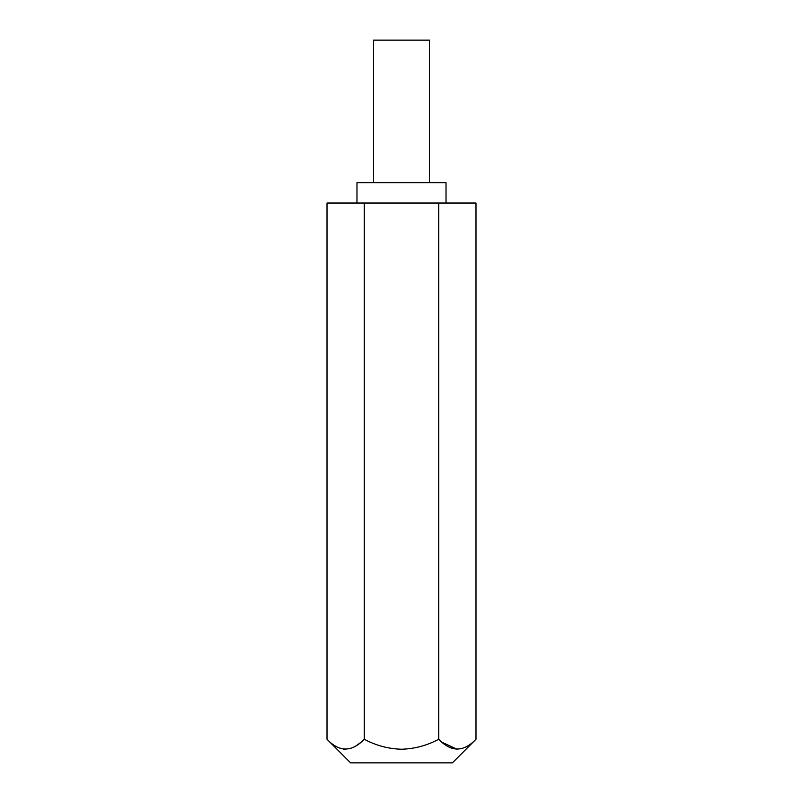 <?xml version="1.0" encoding="UTF-8"?>
<svg xmlns="http://www.w3.org/2000/svg" width="803" height="803" viewBox="0 0 803 803"><rect width="100%" height="100%" fill="white"/><g stroke="black" fill="none" stroke-linecap="round" stroke-linejoin="round"><path stroke-width="1.2" d="M356.974 203.029L356.974 182.672L446.026 182.672L446.026 203.029M475.988 739.262L452.39 762.85L350.61 762.85L327.012 739.262C339.318 752.27 351.734 752.27 364.261 739.262C375.934 745.515 388.351 748.838 401.5 749.239C414.699 748.828 427.116 745.495 438.739 739.262C451.045 752.27 463.461 752.27 475.988 739.262L475.988 203.029L438.739 203.029L438.739 739.262M457.007 749.239L441.901 742.203M361.099 742.203L355.187 746.469M345.29 749.239L343.192 749.048M364.261 739.262L364.261 203.029L327.012 203.029L327.012 739.262M364.261 203.029L438.739 203.029M373.505 182.672L373.505 40.15L429.495 40.15L429.495 182.672"/></g></svg>
